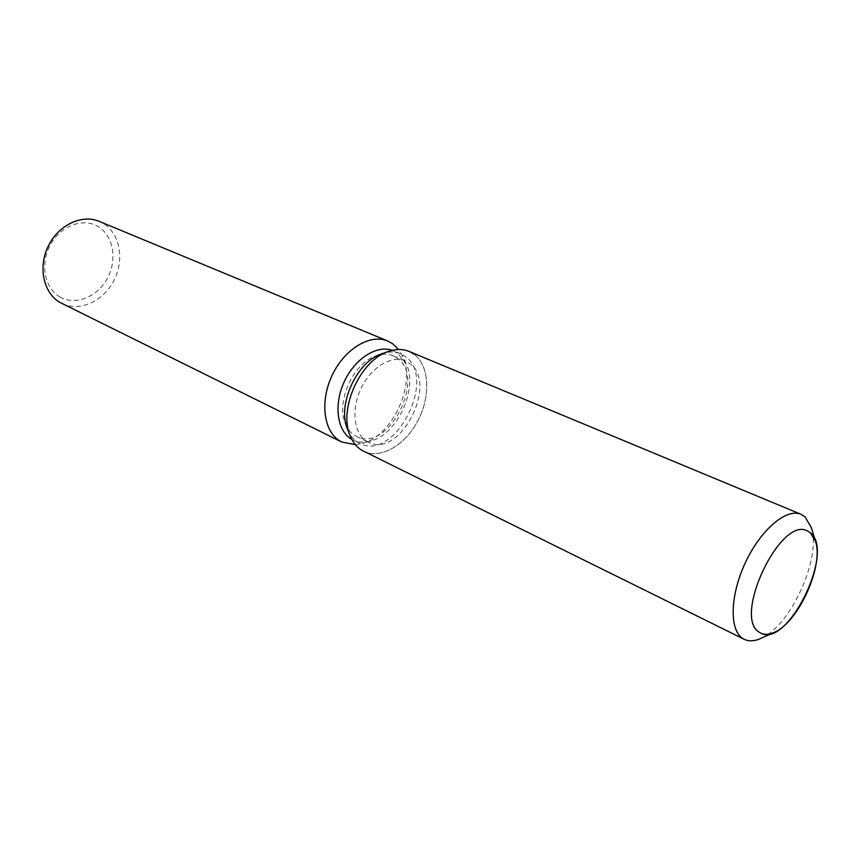 <?xml version="1.0" encoding="UTF-8"?>
<svg xmlns="http://www.w3.org/2000/svg" width="860" height="860" viewBox="0 0 860 860"><rect width="100%" height="100%" fill="white"/><g stroke="black" fill="none" stroke-linecap="round" stroke-linejoin="round"><path stroke-width="0.64" stroke-dasharray="4.3 3.22" d="M366.661 441.244L368.349 442.169C399.911 459.541 439.406 382.206 408.952 362.985L405.264 360.921C391.558 354.89 371.154 367.22 361.146 388.247C350.955 409.188 353.729 433.526 366.661 441.244M345.29 423.529C347.429 428.882 350.579 432.849 354.739 435.44L356.438 436.375C388.064 453.768 427.291 377.035 396.761 357.825L393.063 355.76C387.914 353.632 382.248 353.654 376.056 355.814C353.503 362.791 335.712 401.964 345.29 423.529L347.515 429.118C349.891 435.042 353.374 439.438 357.996 442.287L359.76 443.255C394.697 462.54 438.277 377.486 404.63 356.083L400.427 353.729C394.89 351.46 388.795 351.439 382.13 353.675M361.781 450.264C378.4 460.423 404.092 446.652 417.412 421.583C430.967 396.664 429.635 365.371 413.778 354.051L408.962 351.364M351.794 439.31L352.912 439.901C358.34 442.481 364.307 442.857 370.821 441.008C397.513 434.45 418.637 387.967 406.006 363.543L397.61 353.137L392.214 350.332M355.331 444.642L362.415 443.384C392.773 435.891 416.595 383.452 402.265 355.653L398.556 349.483M61.802 303.429C79.228 312.137 102.91 301.602 113.617 281.166C124.539 260.859 120.454 234.597 104.135 223.987L99.094 221.321M59.748 296.85C75.003 305.891 96.89 297.291 107.016 278.962C117.358 260.763 113.864 236.672 98.997 227.104C84.312 217.268 61.393 225.04 50.729 244.186C39.829 263.181 44.333 288.1 59.748 296.85M363.587 451.253C380.593 459.724 405.469 445.082 418.121 420.25C430.967 395.525 429.323 365.156 413.778 354.051M761.186 638.27C790.609 626.026 821.526 557.968 811.388 527.76M356.438 436.375L368.349 442.169M359.76 443.255L352.912 439.901M406.006 363.543L402.265 355.653M370.821 441.008L362.415 443.384M400.427 353.729L393.396 350.783M393.063 355.76L405.264 360.921M815.581 541.639L815.398 541.069M774.398 632.293L773.85 632.541M376.056 355.814L381.722 353.815"/><path stroke-width="1.29" d="M759.466 632.326L760.907 633.164C787.513 648.494 835.286 551.378 810.432 532.835L807.357 530.91C780.493 515.699 732.183 617.846 759.466 632.326L760.907 633.164C764.744 634.959 769.238 634.669 774.398 632.293C798.306 622.404 823.858 566.149 815.581 541.639L810.432 532.835L807.357 530.91C780.493 515.699 732.183 617.846 759.466 632.326M392.214 350.332C376.841 344.666 354.815 358.685 344.29 381.603C333.605 404.447 337.012 430.57 351.149 438.933L351.794 439.31M398.556 349.483L392.708 343.774L387.699 340.99C370.359 333.487 344.699 348.784 332.283 375.046C319.662 401.201 323.575 431.516 339.969 441.062L341.785 442.062L355.331 444.642M387.699 340.99L99.094 221.321C81.807 213.925 58.276 225.137 48.171 246.315C37.872 267.396 43.581 293.152 59.985 302.451L341.785 442.062M382.13 353.675L381.722 353.815C356.717 361.533 336.883 405.21 347.515 429.118L350.117 435.644C352.761 442.233 356.642 447.114 361.781 450.264L744.233 639.313C749.06 641.603 754.714 641.259 761.186 638.27L773.85 632.541M413.778 354.051C406.587 349.02 398.105 348.16 388.344 351.493C360.49 360.06 338.249 409.016 350.117 435.644C352.761 442.233 356.642 447.114 361.781 450.264M815.398 541.069L811.388 527.76L805.057 516.849L801.015 514.302C786.577 507.873 760.874 529.491 745.545 562.3C730.043 595.012 729.162 629.971 742.685 638.432L744.233 639.313M801.015 514.302L408.962 351.364C402.738 348.827 395.869 348.87 388.344 351.493C360.49 360.06 338.249 409.016 350.117 435.644L347.515 429.118M381.722 353.815L388.344 351.493L381.722 353.815"/></g></svg>
